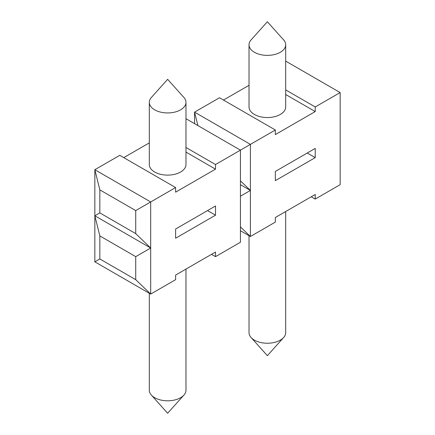 <?xml version="1.0" encoding="UTF-8"?>
<svg xmlns="http://www.w3.org/2000/svg" width="435" height="435" viewBox="0 0 435 435"><rect width="100%" height="100%" fill="white"/><g stroke="black" fill="none" stroke-linecap="round" stroke-linejoin="round"><path stroke-width="0.65" d="M280.325 52.265A18.335 10.587 -0 0 0 285.692 44.778A18.335 10.587 -0 0 0 283.642 39.917L267.362 21.75L251.077 39.917A18.335 10.587 -0 0 0 249.027 44.778A18.335 10.587 -0 0 0 254.399 52.265A18.335 10.587 -0 0 0 280.325 52.265M285.692 44.778L285.692 106.961A18.335 10.587 180 0 1 280.325 114.443A18.335 10.587 180 0 1 260.342 116.738A18.335 10.587 180 0 1 249.027 106.961L249.027 44.778M180.601 109.837A18.335 10.587 -0 0 0 185.973 102.35A18.335 10.587 -0 0 0 183.923 97.489L167.638 79.322L151.358 97.489A18.335 10.587 -0 0 0 149.308 102.35A18.335 10.587 -0 0 0 154.675 109.837A18.335 10.587 -0 0 0 180.601 109.837M185.973 102.35L185.973 164.533A18.335 10.587 180 0 1 180.601 172.015A18.335 10.587 180 0 1 160.624 174.31A18.335 10.587 180 0 1 149.308 164.533L149.308 102.35M185.973 269.096L185.973 390.222A18.335 10.587 180 0 1 183.923 395.083A18.335 10.587 180 0 1 170.232 400.7A18.335 10.587 180 0 1 151.358 395.083A18.335 10.587 180 0 1 149.308 390.222L149.308 293.277M285.692 211.519L285.692 332.65A18.335 10.587 180 0 1 283.642 337.511A18.335 10.587 180 0 1 269.95 343.128A18.335 10.587 180 0 1 251.077 337.511A18.335 10.587 180 0 1 249.027 332.65L249.027 235.699M211.519 254.344L215.504 256.65L240.435 242.257L240.435 150.14L275.339 129.989L275.339 134.594L315.228 111.567L315.228 106.961L340.154 92.568L340.154 184.685L315.228 199.078L315.228 194.472L275.339 217.5L275.339 222.106L250.408 236.499L240.435 226.901M175.615 187.561L119.772 155.322L94.846 169.715L94.846 215.771L99.832 212.894L99.832 189.867L94.846 169.715L150.689 201.954L150.689 248.015L135.731 233.622L135.731 210.589L175.615 187.561L175.615 192.167L215.504 169.139L215.504 164.533L240.435 150.14L185.973 118.695M123.763 157.622L149.308 142.876M150.689 248.015L94.846 215.771L94.846 261.832L150.689 294.071L135.731 279.678L135.731 256.65L150.689 248.015L150.689 294.071L175.615 279.678L175.615 275.072L215.504 252.044L215.504 256.65M175.615 238.228L215.504 215.194L215.504 205.983L175.615 229.017L175.615 238.228M185.973 147.481L215.504 164.533M185.973 152.087L215.504 169.139M99.832 189.867L135.731 210.589M99.832 212.894L135.731 233.622M207.528 210.589L215.504 215.194M197.887 125.574L194.565 112.143L250.408 144.382L250.408 190.438L240.435 180.846M275.339 129.989L219.496 97.75L194.565 112.143L194.565 123.654M223.481 100.05L249.027 85.303M240.435 184.685L250.408 190.438L250.408 236.499L240.435 230.74M275.339 180.655L315.228 157.622L315.228 148.411L275.339 171.439L275.339 180.655M285.692 61.123L340.154 92.568M285.692 89.909L315.228 106.961M285.692 94.515L315.228 111.567M307.246 153.017L315.228 157.622M240.435 196.196L250.408 190.438M311.237 196.772L315.228 199.078M94.846 215.771L99.832 235.922L135.731 256.65M99.832 235.922L99.832 258.95L135.731 279.678M99.832 258.95L94.846 261.832M151.358 395.083L167.638 413.25L183.923 395.083M251.077 337.511L267.362 355.678L283.642 337.511"/></g></svg>
